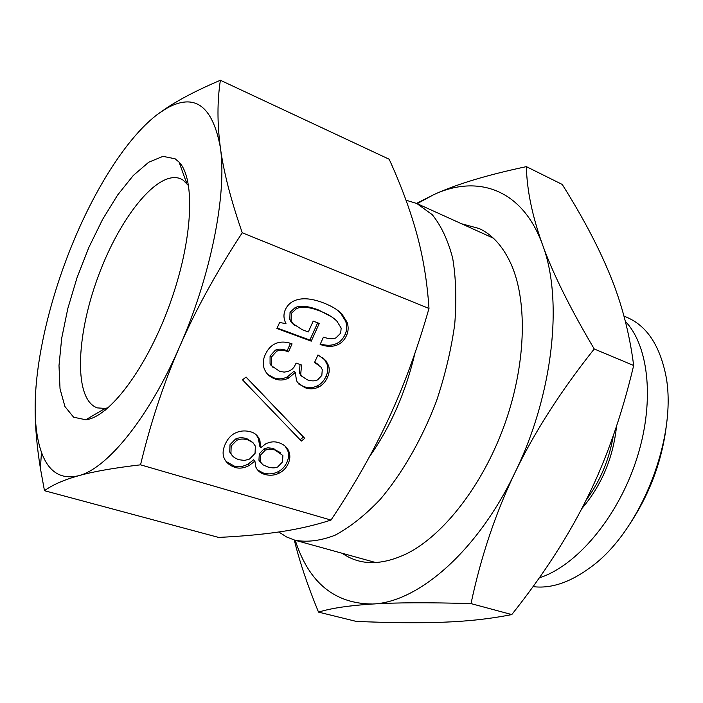 <?xml version="1.0" encoding="UTF-8"?>
<svg xmlns="http://www.w3.org/2000/svg" width="703" height="703" viewBox="0 0 703 703"><rect width="100%" height="100%" fill="white"/><g stroke="black" fill="none" stroke-linecap="round" stroke-linejoin="round"><path stroke-width="1.05" d="M630.96 522.259C650.082 492.75 661.839 460.904 666.224 426.712M613.35 435.473C609.264 459.621 600.195 481.168 586.144 500.105M581.794 508.629C601.61 485.386 613.201 457.846 616.575 426.009M539.306 577.848C576.065 566.196 616.839 518.603 635.89 461.361C655.038 404.128 649.475 346.579 625.319 321.289M627.832 317.756C645.767 325.805 657.999 343.099 664.52 369.62C680.311 430.21 642.718 530.22 590.318 567.497C570.001 582.479 550.897 588.859 533.015 586.627M242.517 379.848L246.076 377.028L304.751 438.321L301.35 441.071L242.517 379.848M304.751 438.321L303.432 437.064L300.093 439.762M246.006 377.08L303.432 437.064M320.137 344.435L323.424 337.176C328.986 338.969 333.178 339.189 335.99 337.827L340.683 333.143L341.157 328.064L336.992 321.297C333.354 317.404 327.695 313.977 319.997 311.016C309.548 307.009 301.728 306.209 296.525 308.635L291.385 313.292L291.147 320.63L292.773 323.556L302.211 329.681L308.318 331.948L313.195 321.13L319.259 323.424L311.244 341.157L276.929 328.503L279.618 322.501L285.989 323.635C283.546 318.881 283.318 314.25 285.313 309.759C287.114 305.743 289.961 302.808 293.845 300.972C301.341 297.492 311.271 298.16 323.635 302.958C331.737 306.113 337.818 309.768 341.86 313.916L347.097 322.229C348.635 326.869 348.46 331.254 346.588 335.366C344.611 339.716 341.904 342.721 338.486 344.391C333.196 346.966 327.08 346.983 320.137 344.435M336.359 309.39L340.428 312.905L345.665 321.209C347.194 325.841 347.027 330.208 345.164 334.32C343.187 338.653 340.489 341.658 337.071 343.319C332.203 345.683 326.64 345.885 320.375 343.916M311.244 341.157L309.882 340.085L277.158 328.011M317.668 322.826L309.882 340.085M332.036 317.106L318.608 310.005C308.178 305.998 300.366 305.199 295.172 307.615L290.04 312.264L289.812 319.584L291.429 322.51L294.557 325.427M288.467 351.887C283.819 349.945 279.882 349.743 276.648 351.289L271.376 357.115L271.349 364.795L271.999 366.122L279.715 371.351L284.17 372.107L287.896 371.5L291.71 369.637L293.968 367.247L296.139 363.099L301.578 365.042L300.708 374.321L301.543 375.956L307.088 379.743C311.297 381.219 314.812 381.263 317.624 379.884L321.825 375.428L322.273 369.637L320.84 366.984L314.549 362.476L317.976 354.91L325.841 360.586L328.512 365.516C329.76 369.145 329.408 373.117 327.449 377.423C325.384 381.949 322.484 385.139 318.749 386.993C314.39 389.137 309.786 389.383 304.944 387.713L297.562 382.546L296.481 380.411L295.278 372.414L288.643 378.073C284.197 380.244 279.812 380.587 275.479 379.102C270.954 377.537 267.641 374.998 265.558 371.5L264.258 368.776C262.658 364.444 262.948 359.813 265.136 354.901C267.544 349.523 270.857 345.823 275.058 343.793C279.926 341.482 285.594 341.509 292.07 343.864L288.467 351.887L287.14 350.779C282.501 348.846 278.573 348.644 275.348 350.182L270.084 355.999L270.066 363.662L273.08 367.502M290.488 343.328L287.14 350.779M295.278 372.414L293.951 371.272L287.325 376.922C282.887 379.084 278.511 379.427 274.188 377.942L267.922 374.558M322.44 357.361L324.461 359.488L327.132 364.4C328.371 368.029 328.02 371.992 326.069 376.29C324.004 380.806 321.113 383.987 317.387 385.833C313.037 387.977 308.441 388.214 303.608 386.545L298.81 384.084M318.222 364.497L314.724 362.089M300.023 364.488L299.373 373.179L302.299 376.887M282.896 455.544L274.917 449.964L269.662 449.085L265.374 450.061L260.532 455.113L260.189 461.546L262.817 464.727L267.615 466.889C271.859 468.18 275.224 468.189 277.72 466.933L282.518 461.924L282.896 455.544M280.822 452.811L272.052 448.233L267.738 447.82L264.126 448.769L259.293 453.804L258.95 460.228L260.918 462.89M255.365 446.159L252.939 442.609L248.115 439.99C243.765 438.628 239.978 438.734 236.744 440.324L231.19 446.018L230.918 453.347C232.104 456.291 234.881 458.426 239.231 459.762L244.591 460.43L249.556 459.05L255.048 453.409L255.365 446.159M252.79 442.477L246.902 438.707C242.553 437.336 238.765 437.451 235.549 439.032L230.004 444.718L229.732 452.029L231.955 455.21M254.899 461.08L249.231 465.5C244.152 468.057 239.653 468.743 235.725 467.574C229.837 465.799 225.935 462.556 224.02 457.846L223.932 457.618C222.5 453.822 222.93 449.34 225.232 444.173C227.596 438.9 230.874 435.227 235.074 433.136C240.25 430.596 245.778 430.262 251.656 432.125C255.084 433.233 257.702 435.667 259.521 439.428L261.015 447.539L265.576 443.936C270.005 441.73 274.24 441.264 278.274 442.547L278.59 442.644C283.142 444.103 286.341 446.546 288.177 449.955L288.968 451.704C290.365 455.465 290.102 459.454 288.186 463.681C286.262 467.899 283.274 471.036 279.24 473.101C274.574 475.465 269.583 475.861 264.266 474.261L263.95 474.165C260.145 473.014 257.421 470.606 255.787 466.941L254.899 461.08L253.678 459.753L248.018 464.165C242.948 466.713 238.458 467.398 234.53 466.23L226.076 461.449M285.172 446.194L287.676 450.412C289.074 454.164 288.819 458.154 286.903 462.363C284.979 466.581 282.008 469.709 277.975 471.766C273.318 474.13 268.335 474.516 263.036 472.926L257.562 469.929M261.015 447.539L259.767 446.238L258.282 438.154L259.521 439.428M256.033 434.63L258.282 438.154M44.474 490.694L218.607 537.417C241.885 536.301 262.395 534.421 280.128 531.802C297.756 529.21 314.707 525.308 330.99 520.071C354.101 485.483 373.311 451.695 388.618 418.724C403.944 385.824 417.397 349.066 428.988 308.45L242.254 232.772C216.533 271.956 195.689 309.865 179.704 346.509C163.702 383.214 150.644 422.652 140.53 464.824C113.851 467.952 93.209 471.59 78.595 475.729C106.935 468.813 148.649 418.18 179.704 346.509C211.137 275.4 227.183 192.78 220.347 147.419C212.499 105.309 194.344 92.427 165.882 108.763L158.834 113.394C129.387 134.862 97.515 184.028 74.167 239.785C50.713 295.55 35.589 358.047 35.159 405.526C34.974 424.252 37.083 439.85 41.477 452.301C48.569 472.021 60.933 479.833 78.595 475.729C63.832 479.894 52.453 484.877 44.474 490.694L40.396 468.303C36.714 445.526 34.974 424.603 35.159 405.526M330.99 520.071L140.53 464.824M158.834 113.394L166.26 108.244C180.073 99.035 198.114 89.703 220.382 80.256C217.201 101.135 217.192 123.517 220.347 147.419C223.457 171.154 230.76 199.599 242.254 232.772M428.988 308.45C427.196 281.666 423.092 256.7 416.686 233.545C410.28 210.223 401.114 185.451 389.181 159.238L220.382 80.256M108.236 407.731L105.134 408.408L97.462 407.907C73.894 400.218 75.766 337.756 97.515 278.3C118.877 218.703 157.437 169.52 180.46 178.703L183.114 180.126L188.624 185.741M175.1 158.781L162.991 156.356L148.728 162.208L133.298 175.478L117.612 195.03L102.524 219.538L88.771 247.597L77.014 277.738L67.831 308.476L61.688 338.275L58.999 365.595L60.036 388.856L64.931 406.536L73.622 417.222L85.81 419.761C109.369 417.38 146.734 368.144 169.713 304.443C192.85 240.804 195.671 179.063 179.098 162.147L175.1 158.781M414.955 353.108C405.78 392.195 390.596 426.774 369.391 456.836M406.009 200.197L416.879 203.527L432.257 214.696C441.132 225.654 447.934 240.11 452.662 258.071C455.983 277.834 456.669 299.917 454.727 324.329C451.203 349.584 445.122 375.156 436.484 401.053C421.923 439.313 402.072 473.743 379.875 499.789C364.831 515.484 349.883 527.294 335.015 535.229C320.55 540.809 307.193 542.479 294.952 540.22L286.508 536.934L278.827 531.986M342.256 553.296C360.182 565.722 381.957 565.713 407.591 553.261C444.024 534.623 482.68 485.052 504.227 425.587C525.747 366.105 527.804 303.283 511.749 265.629C503.796 247.368 492.988 235.013 479.332 228.58L461.581 223.774M295.269 540.308C308.784 582.611 334.575 603.842 372.643 604.018C417.819 602.497 477.425 551.547 515.053 472.469C553.454 394.146 563.349 298.889 542.47 244.574C522.347 188.782 477.258 174.23 433.558 194.749L417.178 203.659M318.503 612.111L356.175 621.39C389.937 622.858 419.058 623.122 443.523 622.199C467.846 621.32 490.606 618.781 511.793 614.571C543.454 574.782 568.718 535.651 587.594 497.179C606.557 458.839 621.909 414.946 633.667 365.49C629.58 333.626 621.812 303.749 610.371 275.875C598.956 247.764 582.901 217.28 562.215 184.432L526.371 166.637C526.89 190.056 532.259 216.032 542.47 244.574C552.584 272.887 569.834 307.686 594.228 348.969C560.827 390.973 534.429 432.143 515.053 472.469C495.65 512.856 480.966 556.574 471.01 603.605C428.593 602.383 395.807 602.524 372.643 604.018C349.224 605.503 331.175 608.2 318.503 612.111C307.475 585.133 299.408 561.117 294.311 540.045M416.545 203.378L433.558 194.749C455.957 184.379 486.898 175.012 526.371 166.637M471.01 603.605L511.793 614.571M594.228 348.969L633.667 365.49M338.486 344.391L337.071 343.319M346.588 335.366L345.164 334.32M347.097 322.229L345.665 321.209M291.147 320.63L289.812 319.584M291.385 313.292L290.04 312.264M296.525 308.635L295.172 307.615M319.997 311.016L318.608 310.005M275.479 379.102L274.188 377.942M288.643 378.073L287.325 376.922M304.944 387.713L303.608 386.545M318.749 386.993L317.387 385.833M327.449 377.423L326.069 376.29M328.512 365.516L327.132 364.4M300.708 374.321L299.373 373.179M271.349 364.795L270.066 363.662M271.376 357.115L270.084 355.999M276.648 351.289L275.348 350.182M275.233 450.069L273.968 448.778M274.917 449.964L273.652 448.672M265.374 450.061L264.126 448.769M260.189 461.546L258.95 460.228M248.115 439.99L246.902 438.707M236.744 440.324L235.549 439.032M230.918 453.338L229.732 452.02L230.918 453.347M263.95 474.165L262.711 472.829M264.266 474.261L263.036 472.926M279.24 473.101L277.975 471.766M288.968 451.704L287.676 450.412M260.233 441.089L258.994 439.806M235.725 467.574L234.53 466.23M249.231 465.5L248.018 464.165M623.93 316.025L627.893 317.782M340.428 312.905L341.86 313.916M291.429 322.51L292.773 323.556M324.461 359.488L325.841 360.586M300.207 374.813L301.543 375.956M270.708 364.989L271.999 366.122M260.33 461.871L259.091 460.553M286.894 448.672L288.177 449.955M41.477 452.301L40.396 468.303M165.882 108.763L166.26 108.244M186.673 183.237L179.098 162.147M105.134 408.408L85.81 419.761M187.903 181.813L185.856 180.961M105.16 410.288L103.042 409.638M294.952 540.22L375.841 562.576M416.879 203.527L493.321 238.15"/></g></svg>
